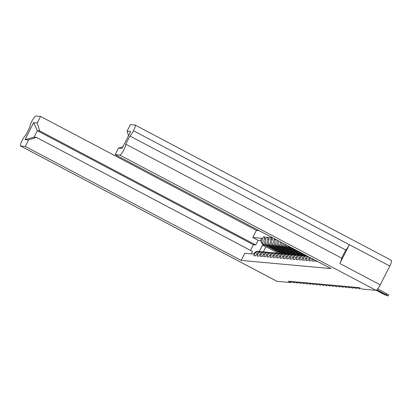 <?xml version="1.0" encoding="UTF-8"?>
<svg xmlns="http://www.w3.org/2000/svg" width="412" height="412" viewBox="0 0 412 412"><rect width="100%" height="100%" fill="white"/><g stroke="black" fill="none" stroke-linecap="round" stroke-linejoin="round"><path stroke-width="0.62" d="M291.495 281.715L291.047 282.596L276.977 281.314A6.304 1.241 117.8 0 1 276.879 281.288L20.6 146.013A6.304 1.241 -62.2 0 1 22.207 140.317L22.217 140.296A6.304 1.241 -62.2 0 1 25.838 135.054L29.968 126.911A6.304 1.241 -62.2 0 1 31.75 121.504L31.76 121.483A6.304 1.241 -62.2 0 1 35.942 115.999L40.541 116.421L256.418 230.365L259.066 230.607M128.529 135.744L127.107 131.14L130.419 124.615L135.023 125.037A6.304 1.241 -62.2 0 1 135.121 125.063A6.304 1.241 -62.2 0 1 133.514 130.764L349.376 244.723A6.304 1.241 117.8 0 1 345.756 249.966L341.625 258.113A6.304 1.241 117.8 0 1 339.843 263.52L349.376 244.723M20.6 146.013A6.304 1.241 -62.2 0 0 20.698 146.044L25.302 146.461L241.175 260.405L244.795 253.267L253.596 254.07L253.725 253.807A4.532 4.429 95.2 0 1 258.067 251.366L259.081 251.459A4.532 4.429 95.2 0 0 254.74 253.9L253.725 253.807M241.175 260.405L331.052 268.603L115.175 154.655L119.779 155.077A6.304 1.241 -62.2 0 0 123.96 149.592L123.96 149.592A6.304 1.241 -62.2 0 0 125.753 144.169L129.883 136.022A6.304 1.241 -62.2 0 0 133.503 130.779M316.03 260.672L315.695 261.337L317.58 261.491M313.341 259.256L312.44 261.038L314.315 261.213L314.892 260.075M310.808 257.917A4.532 4.429 95.2 0 0 310.092 258.947L309.18 260.745L311.06 260.914L311.972 259.117A4.532 4.429 95.2 0 1 312.234 258.669M308.629 256.764A4.532 4.429 95.2 0 0 306.837 258.648L305.925 260.446L307.805 260.616L308.717 258.824A4.532 4.429 95.2 0 1 309.834 257.402M307.033 255.924A4.532 4.429 95.2 0 0 303.582 258.355L302.671 260.147L304.55 260.322L305.457 258.525A4.532 4.429 95.2 0 1 307.852 256.357M305.596 255.806A4.532 4.429 95.2 0 0 300.322 258.056L299.416 259.854L301.29 260.024L302.202 258.226A4.532 4.429 95.2 0 1 306.543 255.79L306.822 255.816M302.341 255.507A4.532 4.429 95.2 0 0 297.067 257.757L296.156 259.555L298.036 259.725L298.947 257.933A4.532 4.429 95.2 0 1 303.289 255.492L304.664 255.615M299.081 255.213A4.532 4.429 95.2 0 0 293.813 257.464L292.901 259.256L294.781 259.431L295.692 257.634A4.532 4.429 95.2 0 1 300.034 255.193L301.409 255.322M295.826 254.915A4.532 4.429 95.2 0 0 290.558 257.165L289.646 258.963L291.526 259.133L292.432 257.335A4.532 4.429 95.2 0 1 296.774 254.899L298.154 255.023M292.572 254.616A4.532 4.429 95.2 0 0 287.298 256.867L286.392 258.664L288.266 258.834L289.178 257.042A4.532 4.429 95.2 0 1 293.519 254.601L294.899 254.724M289.317 254.322A4.532 4.429 95.2 0 0 284.043 256.573L283.132 258.365L285.011 258.54L285.923 256.743A4.532 4.429 95.2 0 1 290.264 254.302L291.639 254.431M286.057 254.024A4.532 4.429 95.2 0 0 280.788 256.274L279.877 258.072L281.757 258.242L282.668 256.444A4.532 4.429 95.2 0 1 287.01 254.008L288.385 254.132M282.802 253.73A4.532 4.429 95.2 0 0 277.534 255.976L276.622 257.773L278.502 257.943L279.408 256.151A4.532 4.429 95.2 0 1 283.75 253.71L285.13 253.833M279.547 253.432A4.532 4.429 95.2 0 0 274.274 255.682L273.367 257.474L275.242 257.649L276.153 255.852A4.532 4.429 95.2 0 1 280.495 253.411L281.875 253.54M276.292 253.133A4.532 4.429 95.2 0 0 271.019 255.383L270.107 257.181L271.987 257.351L272.899 255.553A4.532 4.429 95.2 0 1 277.24 253.117L278.615 253.241M273.032 252.839A4.532 4.429 95.2 0 0 267.764 255.09L266.852 256.882L268.732 257.052L269.644 255.26A4.532 4.429 95.2 0 1 273.985 252.819L275.36 252.942M269.778 252.541A4.532 4.429 95.2 0 0 264.509 254.791L263.598 256.583L265.477 256.758L266.389 254.961A4.532 4.429 95.2 0 1 270.725 252.52L272.105 252.649M266.523 252.242A4.532 4.429 95.2 0 0 261.254 254.492L260.343 256.29L262.217 256.46L263.129 254.662A4.532 4.429 95.2 0 1 267.47 252.226L268.851 252.35M263.268 251.948A4.532 4.429 95.2 0 0 257.994 254.199L257.083 255.991L258.963 256.161L259.874 254.369A4.532 4.429 95.2 0 1 264.216 251.928L265.591 252.056M254.74 253.9L253.828 255.698L255.708 255.867L256.619 254.07A4.532 4.429 95.2 0 1 260.961 251.634L262.336 251.758M259.313 251.49L262.511 245.192L264.71 245.392L263.345 244.671A4.532 4.429 95.2 0 1 261.46 238.569L261.594 238.306L252.793 237.503L258.092 240.299L255.739 244.939L253.401 244.728L250.517 250.403M261.46 238.569L262.47 238.661L263.381 236.864L264.931 237.683M282.879 253.72L266.234 244.934A4.532 4.429 95.2 0 1 264.349 238.831L265.261 237.034L263.381 236.864M264.349 238.831L265.73 238.955L266.636 237.163L268.186 237.982M286.134 254.013L269.489 245.233A4.532 4.429 95.2 0 1 267.604 239.13L268.516 237.333L266.636 237.163M267.604 239.13L268.984 239.254L269.896 237.456L271.446 238.275M289.389 254.312L272.749 245.526A4.532 4.429 95.2 0 1 270.864 239.423L271.771 237.631L269.896 237.456M270.864 239.423L272.239 239.552L273.038 237.982M292.644 254.611L276.004 245.825A4.532 4.429 95.2 0 1 274.119 239.722L274.588 238.8M274.119 239.722L275.494 239.846L275.726 239.398M256.418 230.365L252.793 237.503M39.691 130.908L37.353 130.692L34.067 137.175L36.405 137.387L28.613 139.936L25.024 139.611L33.645 122.616L37.234 122.946L39.691 130.908L255.739 244.939M40.541 116.421L37.234 122.946M28.613 139.936L25.302 146.461M36.405 137.387L252.448 251.423L251.217 253.854M262.511 245.192L265.91 246.695L263.247 251.943M278.249 253.21L265.91 246.695M280.799 253.442L264.355 244.764L263.345 244.671M262.47 238.661A4.532 4.429 95.2 0 0 264.355 244.764M260.013 251.65A4.532 4.429 95.2 0 0 259.081 251.459M127.107 131.14L130.697 131.469L122.076 148.459L118.486 148.129L115.175 154.655M118.486 148.129L122.992 146.657M284.053 253.735L267.615 245.058L266.234 244.934M265.73 238.955A4.532 4.429 95.2 0 0 267.615 245.058M287.308 254.034L270.869 245.356L269.489 245.233M268.984 239.254A4.532 4.429 95.2 0 0 270.869 245.356M290.563 254.333L274.124 245.655L272.749 245.526M272.239 239.552A4.532 4.429 95.2 0 0 274.124 245.655M293.823 254.626L277.379 245.949L276.004 245.825M275.494 239.846A4.532 4.429 95.2 0 0 277.379 245.949M295.904 254.904L279.259 246.124A4.532 4.429 95.2 0 1 277.276 240.217M297.078 254.925L280.639 246.247L279.259 246.124M278.466 240.845A4.532 4.429 95.2 0 0 280.639 246.247M299.158 255.203L282.514 246.417A4.532 4.429 95.2 0 1 280.175 241.751M300.333 255.224L283.894 246.546L282.514 246.417M281.509 242.452A4.532 4.429 95.2 0 0 283.894 246.546M302.413 255.502L285.774 246.716A4.532 4.429 95.2 0 1 283.451 243.477M303.587 255.517L287.149 246.84L285.774 246.716M285.001 244.295A4.532 4.429 95.2 0 0 287.149 246.84M305.668 255.795L289.028 247.015A4.532 4.429 95.2 0 1 287.427 245.578M391.302 260.307A6.304 1.241 117.8 0 1 391.4 260.338A6.304 1.241 117.8 0 1 389.793 266.034L380.24 284.867A6.304 1.241 117.8 0 1 376.058 290.347L361.993 289.064L359.341 287.669L356.777 287.432L359.424 288.833L359.872 287.947M359.424 288.833L356.086 287.37L353.522 287.138L356.169 288.534L356.617 287.653M356.169 288.534L352.832 287.076L350.262 286.84L352.914 288.24L353.362 287.355M352.914 288.24L349.577 286.778L347.007 286.546L349.654 287.942L350.107 287.056M349.654 287.942L346.317 286.479L343.752 286.247L346.399 287.643L346.847 286.762M346.399 287.643L343.062 286.186L340.497 285.949L343.144 287.349L343.593 286.464M343.144 287.349L339.807 285.887L337.237 285.655L339.89 287.051L340.338 286.165M339.89 287.051L336.553 285.588L333.983 285.356L336.63 286.752L337.083 285.871M336.63 286.752L333.298 285.295L330.728 285.058L333.375 286.458L333.823 285.573M333.375 286.458L330.038 284.996L327.473 284.764L330.12 286.16L330.568 285.274M330.12 286.16L326.783 284.697L324.218 284.465L326.865 285.861L327.313 284.98M326.865 285.861L323.528 284.404L320.958 284.167L323.611 285.567L324.059 284.682M323.611 285.567L320.273 284.105L317.704 283.873L320.351 285.269L320.799 284.383M320.351 285.269L317.013 283.806L314.449 283.574L317.096 284.97L317.544 284.089M317.096 284.97L313.759 283.513L311.194 283.276L313.841 284.677L314.289 283.791M313.841 284.677L310.504 283.214L307.934 282.982L310.586 284.378L311.034 283.492M310.586 284.378L307.249 282.92L304.679 282.683L307.326 284.079L307.774 283.198M307.326 284.079L303.989 282.622L301.424 282.385L304.071 283.786L304.519 282.9M304.071 283.786L300.734 282.323L298.17 282.091L300.817 283.487L301.265 282.601M300.817 283.487L297.479 282.029L294.91 281.793L297.562 283.193L298.01 282.308M297.562 283.193L294.225 281.731L291.655 281.494L294.302 282.895L294.75 282.009M294.302 282.895L290.965 281.432L288.4 281.2L291.047 282.596M345.756 249.966L129.883 136.022M341.625 258.113L125.753 144.169M260.961 240.562L258.092 240.299M33.645 122.616L37.353 130.692L253.401 244.728M25.024 139.611L34.067 137.175M377.768 288.884L388.64 294.848L388.063 295.986L386.054 294.704L386.631 293.565M376.419 290.239L381.677 293.014L381.852 292.674M376.764 289.991L382.66 293.102A6.159 0.494 26.9 0 1 382.712 293.236A6.159 0.494 26.9 0 1 381.677 293.014M376.223 290.326L384.195 294.534L388.063 295.986M376.898 289.873L386.054 294.704M313.316 259.241L311.972 259.117M310.092 258.947L308.717 258.824M306.837 258.648L305.457 258.525M303.582 258.355L302.202 258.226M300.322 258.056L298.947 257.933M297.067 257.757L295.692 257.634M293.813 257.464L292.432 257.335M290.558 257.165L289.178 257.042M287.298 256.867L285.923 256.743M284.043 256.573L282.668 256.444M280.788 256.274L279.408 256.151M277.534 255.976L276.153 255.852M274.274 255.682L272.899 255.553M271.019 255.383L269.644 255.26M267.764 255.09L266.389 254.961M264.509 254.791L263.129 254.662M261.254 254.492L259.874 254.369M257.994 254.199L256.619 254.07M290.383 247.138L289.028 247.015M339.843 263.52L380.24 284.867M389.793 266.034L133.514 130.764M20.698 146.044L276.977 281.314M376.058 290.347L119.779 155.077M391.4 260.338L135.121 125.063"/></g></svg>
